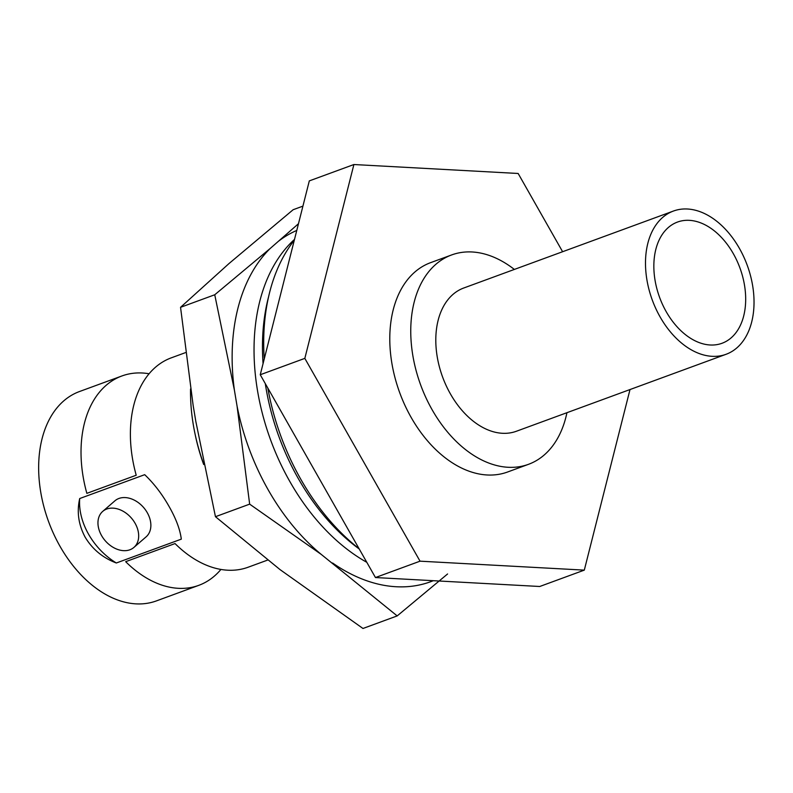 <?xml version="1.0" encoding="UTF-8"?>
<svg xmlns="http://www.w3.org/2000/svg" width="793" height="793" viewBox="0 0 793 793"><rect width="100%" height="100%" fill="white"/><g stroke="black" fill="none" stroke-linecap="round" stroke-linejoin="round"><path stroke-width="1.19" d="M220.92 569.443A111.526 73.878 -110.2 0 1 198.746 585.353A111.526 73.878 -110.2 0 1 125.671 561.682L175.035 543.562A111.526 73.878 -110.2 0 0 214.031 567.857A111.526 73.878 -110.2 0 0 248.11 567.233L267.657 560.066M185.354 352.677L171.258 357.851A111.526 73.878 -110.2 0 0 144.861 379.421A111.526 73.878 -110.2 0 0 136.218 475.235L86.853 493.345A111.526 73.878 -110.2 0 1 121.894 375.971A111.526 73.878 -110.2 0 1 149.094 373.761M106.748 509.027A23.83 17.317 -130.9 0 0 102.713 511.396A23.83 17.317 -130.9 0 0 103.259 538.229A23.83 17.317 -130.9 0 0 129.893 549.777A23.83 17.317 -130.9 0 0 133.928 547.408A23.83 17.317 -130.9 0 0 133.373 520.575A23.83 17.317 -130.9 0 0 106.748 509.027M133.928 547.408L146.12 536.841A23.83 17.317 -130.9 0 0 145.565 510.008A23.83 17.317 -130.9 0 0 118.94 498.46A23.83 17.317 -130.9 0 0 114.906 500.829L102.713 511.396M294.282 240.289A193.7 128.307 69.8 0 0 264.247 358.981M267.826 388.074A193.7 128.307 69.8 0 0 300.834 479.339A193.7 128.307 69.8 0 0 359.09 548.726M566.936 412.697A111.526 73.878 -110.2 0 1 528.495 464.321L507.53 472.023A111.526 73.878 -110.2 0 1 411.2 417.514A111.526 73.878 -110.2 0 1 430.668 262.632L451.643 254.94A111.526 73.878 -110.2 0 1 514.35 269.432M528.495 464.321A111.526 73.878 -110.2 0 1 432.165 409.822A111.526 73.878 -110.2 0 1 451.643 254.94M198.746 585.353L156.399 600.906A111.526 73.878 -110.2 0 1 60.06 546.397A111.526 73.878 -110.2 0 1 79.538 391.514L121.894 375.971M79.706 498.539C76.673 511.832 78.487 524.708 85.158 537.188C92.424 549.252 102.803 557.856 116.323 562.99L181.31 539.141C180.1 529.536 176.006 518.622 169.038 506.4C162.069 494.079 153.951 483.502 144.703 474.68L79.706 498.539A59.634 43.328 -130.9 0 0 116.323 562.99M630.009 389.551L584.302 570.127L539.726 586.493L375.456 577.542L260.253 374.742L309.31 180.893L353.896 164.528L518.156 173.479L562.614 251.728M584.302 570.127L420.042 561.176L304.829 358.377L353.896 164.528M260.253 374.742L304.829 358.377M375.456 577.542L420.042 561.176M190.538 388.996A150.373 99.611 69.8 0 0 203.514 463.568M203.702 464.529A141.243 93.564 -110.2 0 1 195.048 433.93M366.812 562.316A186.662 123.649 -110.2 0 1 289.861 481.549A186.662 123.649 -110.2 0 1 294.5 239.407M359.239 548.994A186.662 123.649 -110.2 0 1 298.247 478.466A186.662 123.649 -110.2 0 1 265.298 383.634M263.068 363.63A186.662 123.649 -110.2 0 1 268.649 296.542M302.926 206.13L293.152 209.719L228.999 263.554L180.546 307.317L193.125 405.292L195.802 421.321L215.458 516.699L280.028 569.602L362.976 628.472L397.184 615.913L321.314 554.456L249.656 504.14L237.077 406.175L234.401 390.146L214.744 294.768L270.274 248.407L298.475 223.715M215.458 516.699L249.656 504.14M180.546 307.317L214.744 294.768M447.579 573.973L397.184 615.913M296.77 230.436A188.01 124.541 69.8 0 0 278.898 240.933M270.274 248.407A188.01 124.541 69.8 0 0 234.401 390.146M237.077 406.175A188.01 124.541 69.8 0 0 321.314 554.456M433.295 580.694A188.01 124.541 -110.2 0 1 332.604 563.01M733.287 253.611A64.57 42.772 -110.2 0 1 722.007 343.28A64.57 42.772 -110.2 0 1 666.239 311.718A64.57 42.772 -110.2 0 1 677.519 222.05A64.57 42.772 -110.2 0 1 733.287 253.611M726.061 354.293L516.362 431.263A76.306 50.544 -110.2 0 1 450.454 393.972A76.306 50.544 -110.2 0 1 463.776 287.998L673.475 211.027A76.306 50.544 -110.2 0 1 739.383 248.328A76.306 50.544 -110.2 0 1 726.061 354.293A76.306 50.544 -110.2 0 1 660.143 317.002A76.306 50.544 -110.2 0 1 673.475 211.027"/></g></svg>
